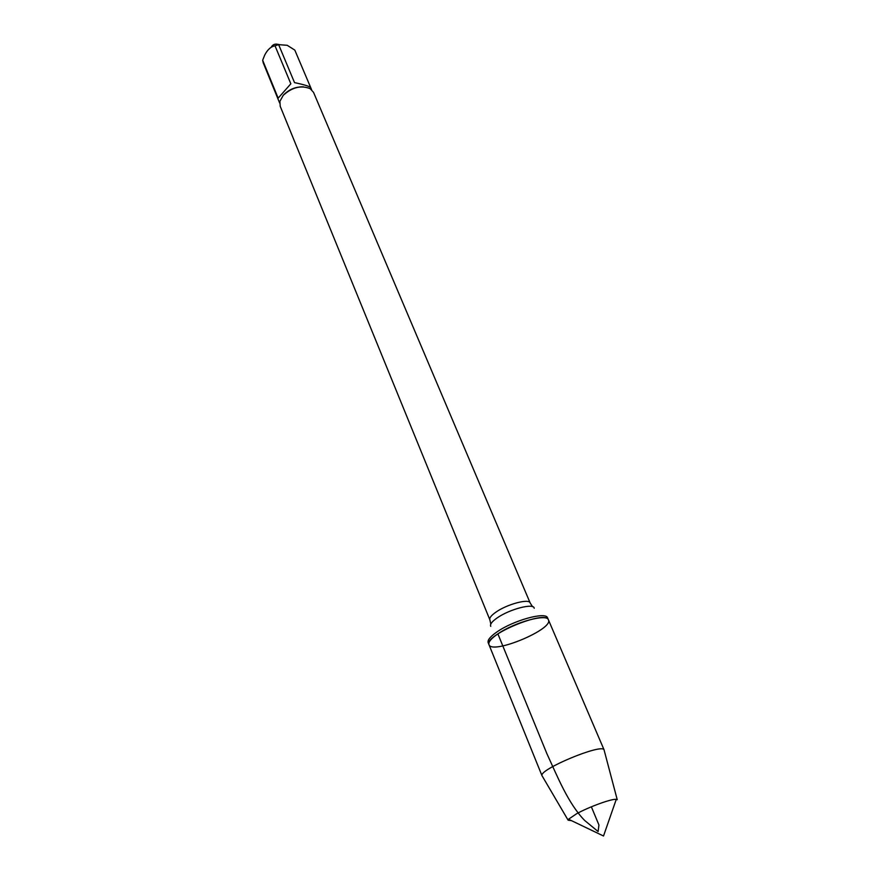 <?xml version="1.0" encoding="UTF-8"?>
<svg xmlns="http://www.w3.org/2000/svg" width="880" height="880" viewBox="0 0 880 880"><rect width="100%" height="100%" fill="white"/><g stroke="black" fill="none" stroke-linecap="round" stroke-linejoin="round"><path stroke-width="1.32" d="M497.057 631.862C490.325 636.515 487.355 640.112 488.158 642.642L488.961 644.633C488.169 642.103 491.139 638.517 497.882 633.875C514.437 622.281 547.063 613.371 548.438 619.872C553.795 629.222 491.821 655.017 488.961 644.633C483.274 635.525 545.996 609.422 548.438 619.872L547.602 617.903C546.205 611.369 513.59 620.257 497.057 631.862M530.167 602.965L313.544 92.389L310.211 88.693C301.114 85.03 292.127 87.252 283.239 95.326L279.917 101.299L280.203 106.271L489.841 619.751C489.269 617.936 491.271 615.406 495.858 612.183C507.012 604.208 529.111 598.334 530.167 602.965L532.532 606.672M271.095 47.333C272.679 44.539 275.033 43.56 278.135 44.407L279.103 44.495M279.664 103.048L263.186 62.711L262.658 60.247L264.627 55.275C267.355 49.764 270.82 46.607 275.011 45.793L278.641 44.649L287.21 45.298L294.811 50.105L310.695 87.56M278.157 98.153L290.84 83.798L278.157 98.153L262.658 60.247M290.84 83.798L275.011 45.793M278.641 44.649L294.525 82.621C304.216 84.678 309.628 86.35 310.75 87.648L311.63 89.749M303.446 86.834C295.68 86.669 289.058 89.375 283.569 94.952L283.371 95.194M604.219 750.453L604.054 749.848C601.986 743.193 538.736 769.527 542.003 775.676L542.322 776.215M571.549 820.677L568.117 820.182L568.535 819.236L576.554 813.78C589.094 806.828 611.941 798.567 616.264 799.359L617.243 799.733L604.054 749.848M591.36 806.806L598.95 825.022L598.103 831.534L584.617 820.424C568.117 803.473 557.326 776.259 546.854 753.599L497.882 633.875M534.204 608.256C534.028 602.8 509.509 609.125 497.101 617.958C491.854 621.643 489.742 624.437 490.765 626.34M489.841 619.751L490.809 624.041M604.142 750.002L548.438 619.872M542.047 775.841L488.961 644.633M568.117 820.182L542.003 775.676M568.535 819.236L603.515 836L616.264 799.359"/></g></svg>

